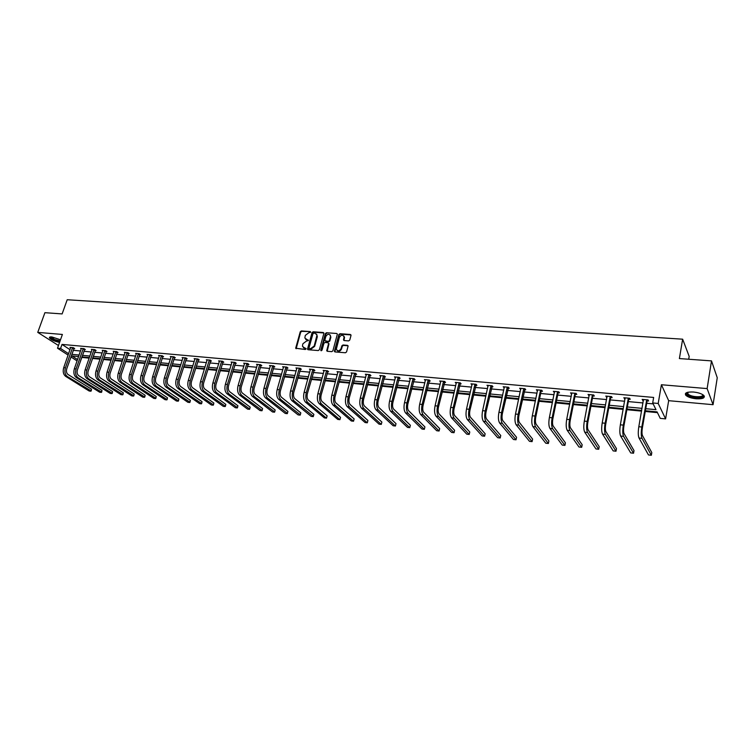 <?xml version="1.0" encoding="UTF-8"?>
<svg xmlns="http://www.w3.org/2000/svg" width="755" height="755" viewBox="0 0 755 755"><rect width="100%" height="100%" fill="white"/><g stroke="black" fill="none" stroke-linecap="round" stroke-linejoin="round"><path stroke-width="1.13" d="M310.749 332.247L310.333 331.587L301.349 330.935L300.254 331.756L295.677 348.234L305.294 349.499L306.068 348.923L302.5 346.375L302.576 345.054L302.953 343.714L306.473 341.052L308.418 340.562L304.841 338.023L305.294 335.399L308.814 332.747L310.749 332.247M696.157 398.791C691.221 398.234 687.767 397.064 685.795 395.271C684.389 392.864 686.946 391.779 693.458 392.024C698.413 392.572 701.886 393.742 703.887 395.544C705.274 397.989 702.697 399.074 696.157 398.791M59.569 342.383C54.681 341.411 51.321 339.939 49.49 337.957C49.132 337.136 49.896 336.796 51.793 336.928L60.504 339.769M713.06 404.689L707.133 388.589L661.408 384.748L668.666 400.678L713.06 404.689L717.25 377.745L711.503 360.89L679.387 358.568L682.643 339.184L67.214 299.735L62.127 313.92L44.913 312.683L37.75 332.389L58.465 345.507M711.503 360.89L707.133 388.589M348.631 340.901L349.763 340.052L351 335.447L350.358 334.474L339.995 333.719L338.872 334.569L334.389 351.292L335.041 351.924L345.45 352.764L346.583 351.915L348.112 345.998L347.442 345.337L342.987 344.988L341.855 345.828L341.109 348.602C339.297 351.339 337.711 351.528 336.334 349.15L339.335 337.438C341.166 334.701 342.761 334.522 344.11 336.919L343.516 339.91L344.176 340.562L348.631 340.901M68.12 355.105L57.503 348.197L62.391 334.456L37.75 332.389M57.503 348.197L60.57 348.48L68.611 353.727M645.742 408.7L655.991 409.672L652.697 402.953L653.651 397.441L62.014 344.422L60.57 348.48M652.697 402.953L658.2 403.463L665.599 418.883L660.257 418.364L657.077 411.881L645.374 410.767M661.408 384.748L658.2 403.463M323.867 333.474L323.253 332.511L313.155 331.785L312.051 332.615L307.502 349.169L308.134 349.735L318.261 350.556L319.374 349.716L323.867 333.474M326.481 332.747L336.721 333.483L337.372 334.116L332.889 350.811L331.766 351.651L327.359 351.292L326.707 350.679L328.557 343.685L327.934 342.713L325.037 342.487L323.923 343.327L322.017 350.216L320.809 350.112L325.377 333.587L326.481 332.747L336.721 333.483M688.711 359.238L689.183 356.407L682.643 339.184M81.729 357.408L89.175 358.134M92.497 358.446L100.056 359.172M103.397 359.493L111.089 360.229M114.43 360.55L122.244 361.305M125.594 361.626L133.541 362.391M136.91 362.711L144.979 363.485M148.357 363.806L156.559 364.599M159.947 364.92L168.289 365.722M171.687 366.043L180.171 366.855M183.569 367.185L192.195 368.015M195.611 368.336L204.379 369.186M207.804 369.506L216.723 370.365M220.158 370.696L229.227 371.564M232.672 371.894L241.893 372.781M245.347 373.112L254.728 374.008M258.191 374.348L267.732 375.254M271.205 375.594L280.907 376.518M284.39 376.858L294.261 377.802M297.763 378.142L307.804 379.104M311.305 379.435L321.526 380.416M325.037 380.756L335.437 381.756M338.957 382.087L349.537 383.106M353.076 383.446L363.844 384.474M367.383 384.814L378.34 385.871M381.898 386.211L393.044 387.277M396.611 387.617L407.964 388.712M411.532 389.051L423.093 390.165M426.669 390.505L438.447 391.637M442.034 391.977L454.019 393.128M457.615 393.468L469.818 394.639M473.423 394.988L485.852 396.177M489.466 396.526L502.122 397.743M505.746 398.093L518.638 399.329M522.271 399.678L535.399 400.933M539.042 401.282L552.424 402.566M556.076 402.915L569.704 404.227M573.366 404.576L587.258 405.907M590.92 406.256L605.076 407.615M608.747 407.974L623.177 409.352M626.858 409.71L641.571 411.116M645.251 411.475L657.454 412.645M80.351 361.381L81.757 357.417M668.666 400.678L665.599 418.883M77.076 360.928L70.904 356.907M78.596 356.568L72.008 355.945L77.557 359.559M641.693 410.409L626.99 409.002M623.309 408.653L608.879 407.275M605.208 406.926L591.052 405.567M587.39 405.218L573.498 403.887M569.846 403.538L556.208 402.236M552.566 401.886L539.183 400.612M535.54 400.263L522.413 399.008M518.779 398.659L505.888 397.423M502.264 397.083L489.608 395.865M485.994 395.526L473.574 394.336M469.969 393.987L457.766 392.827M454.17 392.477L442.185 391.335M438.598 390.996L426.83 389.863M423.253 389.523L411.692 388.419M408.125 388.079L396.771 386.994M393.204 386.654L382.049 385.588M378.5 385.248L367.543 384.201M364.004 383.861L353.236 382.832M349.707 382.492L339.127 381.483M335.598 381.143L325.207 380.152M321.687 379.812L311.475 378.84M307.964 378.5L297.923 377.538M294.431 377.207L284.559 376.264M281.077 375.933L271.375 374.999M267.902 374.669L258.361 373.763M254.897 373.423L245.517 372.526M242.062 372.196L232.842 371.318M229.397 370.988L220.328 370.12M216.893 369.79L207.984 368.94M204.558 368.61L195.79 367.779M192.374 367.449L183.748 366.628M180.341 366.298L171.866 365.486M168.469 365.165L160.126 364.363M156.738 364.042L148.537 363.259M145.158 362.938L137.089 362.164M133.72 361.843L125.783 361.079M122.423 360.758L114.609 360.012M111.268 359.691L103.577 358.955M100.245 358.644L92.676 357.917M89.354 357.596L81.908 356.889M71.81 354.34L79.133 355.029M82.446 355.35L89.892 356.049M93.214 356.369L100.774 357.087M104.105 357.398L111.797 358.125M115.138 358.446L122.952 359.182M126.311 359.503L134.248 360.258M137.608 360.569L145.687 361.334M149.056 361.654L157.266 362.438M160.645 362.759L168.988 363.542M172.385 363.863L180.86 364.674M184.267 364.995L192.884 365.807M196.3 366.128L205.067 366.958M208.493 367.289L217.402 368.129M220.838 368.459L229.907 369.318M233.352 369.639L242.563 370.516M246.017 370.837L255.398 371.734M258.861 372.055L268.393 372.961M271.866 373.291L281.568 374.206M285.05 374.537L294.922 375.471M298.414 375.801L308.455 376.754M311.957 377.085L322.168 378.057M325.688 378.387L336.079 379.369M339.599 379.708L350.178 380.709M353.708 381.039L364.467 382.058M368.015 382.398L378.963 383.436M382.511 383.776L393.666 384.823M397.224 385.163L408.578 386.239M412.145 386.579L423.697 387.674M427.273 388.013L439.042 389.127M442.628 389.467L454.604 390.599M458.2 390.939L470.393 392.1M473.998 392.44L486.418 393.61M490.033 393.959L502.688 395.158M506.312 395.497L519.195 396.715M522.828 397.064L535.956 398.31M539.589 398.649L552.962 399.914M556.605 400.263L570.233 401.556M573.885 401.896L587.777 403.217M591.439 403.557L605.585 404.897M609.257 405.246L623.677 406.615M627.358 406.964L642.052 408.361M73.216 350.311L80.54 350.981M83.852 351.292L91.298 351.981M94.62 352.283L102.18 352.981M105.511 353.293L113.193 354.001M116.534 354.312L124.348 355.029M127.699 355.341L135.636 356.077M138.995 356.388L147.065 357.134M150.434 357.445L158.635 358.2M162.014 358.512L170.356 359.286M173.744 359.597L182.219 360.38M185.626 360.692L194.243 361.485M197.65 361.805L206.417 362.608M209.833 362.928L218.742 363.75M222.178 364.07L231.238 364.901M234.673 365.222L243.893 366.071M247.338 366.392L256.709 367.26M260.173 367.581L269.705 368.459M273.168 368.78L282.87 369.676M286.343 369.997L296.205 370.903M299.697 371.233L309.729 372.158M313.231 372.479L323.442 373.423M326.953 373.744L337.334 374.707M340.854 375.027L351.424 376.009M354.954 376.33L365.703 377.33M369.242 377.651L380.19 378.661M383.738 378.991L394.874 380.02M398.432 380.35L409.767 381.398M413.334 381.728L424.886 382.794M428.453 383.125L440.212 384.21M443.789 384.54L455.756 385.645M459.351 385.975L471.535 387.107M475.14 387.438L487.551 388.58M491.156 388.919L503.793 390.08M507.417 390.42L520.289 391.609M523.913 391.939L537.022 393.157M540.655 393.487L554.019 394.723M557.662 395.063L571.271 396.318M574.923 396.658L588.796 397.932M592.448 398.272L606.586 399.574M610.248 399.914L624.659 401.245M628.33 401.584L643.015 402.943M646.686 403.283L653.151 403.878M62.014 344.422L70.026 349.697M643.439 400.518L642.137 399.386L648.064 399.923L648.602 400.99L647.262 400.867M625.093 398.848L623.819 397.725L629.651 398.253L630.217 399.32L628.906 399.197M607.029 397.196L605.784 396.082L611.531 396.601L612.135 397.659L610.842 397.545M589.249 395.573L588.022 394.469L593.685 394.988L594.317 396.035L593.043 395.922M571.733 393.978L570.535 392.883L576.112 393.383L576.782 394.431L575.527 394.318M554.491 392.402L553.321 391.316L558.804 391.817L559.502 392.855L558.275 392.742M537.503 390.845L536.352 389.769L541.76 390.259L542.486 391.307L541.278 391.194M520.771 389.316L519.648 388.249L524.97 388.74L525.735 389.769L524.536 389.665M504.293 387.815L503.189 386.758L508.436 387.23L509.219 388.268L508.04 388.155M488.051 386.334L486.966 385.286L492.137 385.758L492.949 386.777L491.788 386.673M472.045 384.871L470.988 383.833L476.084 384.295L476.924 385.314L475.773 385.21M456.275 383.427L455.237 382.398L460.257 382.851L461.126 383.87L459.993 383.766M440.731 382.011L439.712 380.992L444.667 381.435L445.554 382.445L444.44 382.351M425.414 380.614L424.414 379.595L429.293 380.039L430.208 381.048L429.104 380.945M410.305 379.227L409.323 378.227L414.136 378.661L415.071 379.671L413.995 379.567M395.412 377.868L394.459 376.877L399.197 377.302L400.159 378.302L399.093 378.208M380.746 376.5L379.793 375.537L384.474 375.971L385.446 376.962L384.399 376.868M366.269 375.15L365.335 374.225L369.95 374.65L370.95 375.641L369.912 375.537M352 373.819L351.075 372.932L355.624 373.348L356.643 374.329L355.624 374.235M337.929 372.508L337.004 371.649L341.496 372.064L342.534 373.045L341.524 372.951M324.037 371.224L323.131 370.394L327.557 370.79L328.623 371.771L327.623 371.677M310.343 369.95L309.446 369.148L313.816 369.544L314.892 370.516L313.91 370.431M296.828 368.695L295.951 367.921L300.254 368.308L301.349 369.28L300.386 369.195M283.502 367.459L282.625 366.713L286.872 367.1L287.985 368.062L287.032 367.978M270.347 366.241L269.478 365.514L273.678 365.892L274.801 366.855L273.867 366.77M257.361 365.043L256.511 364.335L260.645 364.712L261.796 365.665L260.862 365.58M244.544 363.863L243.705 363.174L247.791 363.542L248.952 364.495L248.036 364.41M231.908 362.693L231.068 362.023L235.107 362.391L236.277 363.334L235.371 363.259M219.422 361.541L218.601 360.89L222.574 361.249L223.773 362.192L222.876 362.117M207.096 360.399L206.285 359.767L210.211 360.126L211.419 361.069L210.541 360.984M194.932 359.276L194.129 358.663L198.008 359.021L199.226 359.956L198.357 359.871M182.918 358.172L182.125 357.577L185.956 357.927L187.193 358.851L186.325 358.776M171.064 357.077L170.271 356.502L174.056 356.841L175.302 357.766L174.452 357.691M159.352 356.001L158.569 355.435L162.306 355.775L163.571 356.7L162.731 356.624M147.782 354.935L147.017 354.388L150.707 354.718L151.972 355.643L151.142 355.567M136.362 353.887L135.598 353.349L139.241 353.68L140.524 354.595L139.703 354.52M125.075 352.849L124.33 352.321L127.925 352.651L129.218 353.557L128.407 353.482M113.929 351.821L113.193 351.311L116.742 351.632L118.044 352.538L117.251 352.462M102.916 350.811L102.189 350.311L105.7 350.631L107.012 351.528L106.228 351.462M92.044 349.81L91.317 349.32L94.79 349.641L96.112 350.537L95.338 350.462M81.295 348.819L80.577 348.348L84.003 348.659L85.343 349.556L84.569 349.48M70.677 347.847L69.97 347.385L73.358 347.687L74.698 348.584L73.943 348.508M410.267 379.227L410.437 378.548M425.329 380.605L425.527 379.812M440.609 382.002L435.078 405.784L437.56 406.039L443.553 381.341M456.105 383.417L456.322 382.502M471.828 384.852L472.045 383.927M487.787 386.305L487.994 385.38M503.981 387.787L504.18 386.853M520.412 389.287L520.61 388.344M537.088 390.807L537.286 389.854M554.019 392.355L554.217 391.392M571.214 393.931L571.403 392.959M588.664 395.516L588.853 394.544M606.388 397.139L606.576 396.158M624.394 398.782L624.574 397.791M642.675 400.452L642.854 399.452M305.709 339.42L306.823 339.797M307.993 339.892L308.427 340.297L307.257 340.212M303.387 347.772L304.482 348.149M305.652 348.244L306.086 348.65L304.916 348.546M310.333 331.587L301.783 331.351L300.688 332.172L296.149 348.744M323.857 332.964L313.589 332.2L312.485 333.03L307.974 349.707M313.74 333.106L312.976 333.691L309.003 347.866L309.427 348.546L310.664 348.65L314.212 345.979L317.006 335.05L314.977 333.191L313.74 333.106M316.572 334.012L317.345 336.673L314.637 346.385L311.098 349.046L309.861 348.952M329.01 343.733L327.179 351.264M326.906 333.163L325.801 334.003L321.224 350.801L320.79 350.377M330.435 336.824L330.511 335.89C329.152 333.587 327.576 333.786 325.811 336.485L324.744 340.618L328.283 341.439L329.397 340.599L330.435 336.824L330.86 337.24L330.18 334.993M330.86 337.24L329.822 341.015L328.708 341.855L325.811 341.628M343.77 335.966L344.525 337.334L343.969 340.514M337.117 350.518C338.853 351.802 340.326 351.292 341.524 349.008L341.109 348.602M348.064 345.79L343.402 345.403L342.27 346.243L341.524 349.008M350.99 334.937L340.401 334.144L339.288 334.984L334.852 351.877M70.725 347.451L63.713 367.647L65.411 367.827L72.593 347.621M74.15 348.215L66.77 368.685C66.062 371.281 66.497 373.215 68.054 374.499L91.525 389.202L91.213 390.967L67.346 376.547C64.987 374.631 64.345 371.715 65.411 367.827M91.525 389.202L90.836 391.203L89.175 391.014L65.647 376.368C63.297 374.442 62.646 371.545 63.713 367.647M73.763 348.753L72.414 347.866M81.351 348.414L74.358 368.742L76.076 368.921L83.239 348.584M84.787 349.178L77.425 369.79C76.727 372.394 77.142 374.338 78.699 375.631L101.991 390.392L101.67 392.156L77.982 377.689C75.651 375.764 75.009 372.838 76.076 368.921M101.991 390.392L101.312 392.402L99.632 392.213L76.274 377.509C73.933 375.584 73.292 372.659 74.358 368.742M84.4 349.735L83.059 348.838M92.101 349.395L85.126 369.846L86.863 370.025L94.007 349.565M95.555 350.16L88.212 370.894C87.504 373.517 87.929 375.48 89.468 376.773L112.589 391.59L112.259 393.364L88.75 378.85C86.438 376.915 85.806 373.97 86.863 370.025M112.589 391.59L111.91 393.61L110.202 393.421L87.023 378.661C84.702 376.726 84.069 373.791 85.126 369.846M95.158 350.716L93.828 349.82M59.9 341.458L54.209 339.929C51.519 338.731 50.302 337.759 50.585 337.013L50.689 336.9M51.076 336.89L54.502 339.467L60.098 340.901M49.679 337.145L53.916 340.052L59.805 341.741M702.848 394.714C706.095 397.998 693.628 398.546 688.456 395.403L686.682 393.298L687.428 392.364M687.663 392.298L687.814 393.884L689.022 394.799C693.439 397.489 704.273 397.347 702.641 394.582M685.474 393.459L687.503 395.526C694.921 398.461 700.555 398.734 704.387 396.347M102.973 350.377L96.027 370.969L97.791 371.149L104.907 350.556M106.446 351.141L99.122 372.026C98.424 374.659 98.839 376.632 100.368 377.934L123.31 392.798L122.971 394.591L99.66 380.02C97.357 378.076 96.734 375.122 97.791 371.149M123.31 392.798L122.631 394.837L120.904 394.639L97.905 379.831C95.602 377.887 94.979 374.933 96.027 370.969M106.049 351.707L104.728 350.811M113.986 351.386L107.068 372.102L108.852 372.281L115.94 351.556M117.478 352.141L110.173 373.159C109.475 375.82 109.881 377.802 111.4 379.104L134.163 394.025L133.814 395.828L110.692 381.209C108.418 379.255 107.795 376.283 108.852 372.281M134.163 394.025L133.484 396.082L131.738 395.875L108.918 381.02C106.634 379.067 106.021 376.094 107.068 372.102M117.072 352.717L115.77 351.811M125.132 352.396L118.242 373.244L120.045 373.432L127.114 352.576M128.643 353.151L121.357 374.32C120.668 376.99 121.064 378.982 122.574 380.293L145.139 395.271L144.781 397.073L121.866 382.407C119.601 380.445 118.997 377.453 120.045 373.432M145.139 395.271L144.469 397.338L142.695 397.13L120.064 382.219C117.799 380.256 117.195 377.264 118.242 373.244M128.227 353.736L126.934 352.83M136.419 353.425L129.558 374.414L131.379 374.593L138.42 353.604M139.949 354.18L132.682 375.48C131.993 378.18 132.389 380.18 133.88 381.492L156.247 396.526L155.879 398.347L133.173 383.625C130.936 381.652 130.341 378.642 131.379 374.593M156.247 396.526L155.577 398.602L153.793 398.404L131.351 383.427C129.114 381.464 128.51 378.453 129.558 374.414M139.524 354.774L138.24 353.859M147.838 354.463L141.015 375.584L142.855 375.773L149.877 354.642M151.387 355.218L144.148 376.669C143.459 379.378 143.846 381.388 145.328 382.709L167.487 397.8L167.11 399.631L144.63 384.861C142.412 382.879 141.817 379.85 142.855 375.773M167.487 397.8L166.827 399.886L165.015 399.678L142.78 384.663C140.562 382.681 139.968 379.661 141.015 375.584M150.962 355.822L149.698 354.897M159.409 355.511L152.614 376.773L154.482 376.971L161.466 355.699M162.976 356.266L155.766 377.859C155.068 380.586 155.454 382.615 156.917 383.946L178.869 399.084L178.482 400.924L156.219 386.107C154.029 384.116 153.444 381.067 154.482 376.971M178.869 399.084L178.208 401.188L176.377 400.981L154.36 385.909C152.151 383.918 151.576 380.879 152.614 376.773M162.542 356.879L161.287 355.954M171.121 356.577L164.354 377.981L166.251 378.18L173.206 356.766M174.707 357.323L167.516 379.076C166.836 381.822 167.214 383.861 168.658 385.192L190.392 400.386L189.996 402.236L167.969 387.372C165.789 385.371 165.222 382.304 166.251 378.18M190.392 400.386L189.731 402.509L187.882 402.292L166.072 387.164C163.892 385.173 163.325 382.106 164.354 377.981M174.273 357.955L173.027 357.03M182.984 357.653L176.255 379.208L178.171 379.406L185.098 357.842M186.589 358.398L179.426 380.303C178.746 383.068 179.114 385.116 180.549 386.456L202.057 401.707L201.642 403.566L179.86 388.646C177.708 386.635 177.142 383.559 178.171 379.406M202.057 401.707L201.406 403.84L199.528 403.623L177.944 388.438C175.783 386.437 175.226 383.361 176.255 379.208M186.145 359.04L184.909 358.106M194.998 358.748L188.297 380.445L190.251 380.643L197.13 358.936M198.622 359.493L191.487 381.549C190.807 384.333 191.175 386.39 192.591 387.74L213.863 403.047L213.439 404.916L191.902 389.939C189.769 387.928 189.222 384.823 190.251 380.643M213.863 403.047L213.212 405.19L211.315 404.973L189.958 389.731C187.825 387.721 187.278 384.625 188.297 380.445M198.169 360.135L196.951 359.201M207.163 359.852L200.509 381.7L202.472 381.898L209.333 360.05M210.815 360.588L203.699 382.804C203.019 385.607 203.388 387.683 204.784 389.033L225.821 404.397L225.386 406.275L204.105 391.25C201.991 389.231 201.453 386.107 202.472 381.898M225.821 404.397L225.169 406.558L223.244 406.341L202.132 391.043C200.028 389.023 199.48 385.899 200.509 381.7M210.352 361.249L209.144 360.314M219.488 360.975L212.872 382.964L214.864 383.172L221.677 361.173M223.159 361.711L216.081 384.078C215.401 386.9 215.751 388.995 217.138 390.344L237.929 405.765L237.476 407.662L216.459 392.581C214.382 390.552 213.844 387.409 214.864 383.172M237.929 405.765L237.278 407.945L235.334 407.719L214.467 392.364C212.381 390.335 211.853 387.202 212.872 382.964M222.687 362.381L221.498 361.437M231.974 362.107L225.396 384.257L227.415 384.465L234.192 362.306M235.664 362.844L228.614 385.371C227.944 388.212 228.284 390.316 229.652 391.675L250.188 407.153L249.726 409.059L228.982 393.931C226.925 391.883 226.406 388.731 227.415 384.465M250.188 407.153L249.546 409.342L247.564 409.116L226.962 393.714C224.905 391.666 224.377 388.514 225.396 384.257M235.192 363.523L234.012 362.579M244.62 363.259L238.08 385.56L240.137 385.767L246.876 363.457M248.329 363.986L241.317 386.683C240.647 389.542 240.987 391.656 242.327 393.025L262.598 408.559L262.127 410.475L241.657 395.29C239.637 393.242 239.127 390.061 240.137 385.767M262.598 408.559L261.966 410.767L259.965 410.531L239.618 395.073C237.589 393.025 237.07 389.854 238.08 385.56M247.848 364.684L246.687 363.731M257.436 364.42L250.943 386.881L253.019 387.089L259.72 364.627M261.164 365.146L254.19 388.013C253.52 390.892 253.85 393.015 255.181 394.393L275.169 409.984L274.688 411.909L254.511 396.677C252.51 394.61 252.01 391.42 253.019 387.089M275.169 409.984L274.537 412.202L272.517 411.966L252.444 396.45C250.434 394.393 249.933 391.203 250.943 386.881M260.673 365.854L259.531 364.901M270.422 365.599L263.967 388.212L266.071 388.429L272.734 365.807M274.169 366.317L267.223 389.353C266.562 392.251 266.883 394.393 268.195 395.78L287.91 411.418L287.41 413.353L267.534 398.074C265.562 396.007 265.08 392.789 266.071 388.429M287.91 411.418L287.277 413.655L285.23 413.419L265.439 397.847C263.457 395.78 262.976 392.572 263.967 388.212M273.678 367.043L272.546 366.09M283.578 366.798L277.179 389.571L279.312 389.788L285.918 367.005M287.353 367.506L280.445 390.722C279.784 393.638 280.096 395.79 281.389 397.177L300.811 412.881L300.301 414.825L280.728 399.489C278.793 397.413 278.312 394.176 279.312 389.788M300.811 412.881L300.188 415.127L298.102 414.891L278.604 399.263C276.66 397.187 276.179 393.959 277.179 389.571M286.843 368.251L285.73 367.289M296.913 368.006L290.562 390.948L292.723 391.166L299.282 368.223M300.707 368.714L293.837 392.1C293.185 395.035 293.487 397.205 294.761 398.602L313.882 414.363L313.353 416.316L294.11 400.933C292.194 398.838 291.732 395.592 292.723 391.166M313.882 414.363L313.259 416.628L311.154 416.382L291.949 400.697C290.033 398.612 289.571 395.365 290.562 390.948M300.197 369.469L299.093 368.506M310.428 369.233L304.123 392.336L306.313 392.562L312.834 369.459M314.25 369.931L307.417 393.497C306.766 396.46 307.058 398.64 308.314 400.046L327.123 415.854L326.5 418.138L307.662 402.387C305.784 400.292 305.331 397.017 306.313 392.562M326.5 418.138L324.367 417.892L305.482 402.151C303.595 400.056 303.142 396.781 304.123 392.336M313.721 370.705L312.645 369.733M324.131 370.478L317.874 393.751L320.101 393.978L326.566 370.705M327.972 371.177L321.177 394.922C320.526 397.904 320.818 400.093 322.045 401.5L340.533 417.373L339.929 419.676L321.404 403.868C319.554 401.754 319.12 398.461 320.101 393.978M339.929 419.676L337.759 419.421L319.195 403.623C317.336 401.518 316.902 398.225 317.874 393.751M327.434 371.96L326.377 370.988M338.014 371.743L331.822 395.186L334.069 395.412L340.486 371.97M341.883 372.423L335.135 396.356C334.484 399.357 334.767 401.566 335.975 402.981L354.133 418.912L353.529 421.224L335.333 405.359C333.521 403.245 333.106 399.933 334.069 395.412M353.529 421.224L351.33 420.979L333.087 405.124C331.275 403.01 330.85 399.697 331.822 395.186M341.336 373.234L340.288 372.253M352.094 373.027L345.95 396.63L348.234 396.866L354.595 373.253M355.982 373.697L349.282 397.819C348.64 400.839 348.914 403.066 350.093 404.482L367.902 420.469L367.308 422.8L349.461 406.879C347.687 404.755 347.272 401.415 348.234 396.866M367.308 422.8L365.09 422.545L347.187 406.634C345.403 404.51 344.988 401.179 345.95 396.63M355.426 374.527L354.406 373.536M366.364 374.32L360.286 398.102L362.608 398.347L368.912 374.555M370.29 374.98L363.627 399.291C362.985 402.339 363.249 404.576 364.41 406.011L381.87 422.054L381.275 424.395L363.787 408.427C362.041 406.284 361.645 402.925 362.608 398.347M381.275 424.395L379.029 424.14L361.475 408.172C359.729 406.039 359.333 402.679 360.286 398.102M369.714 375.83L368.714 374.839M380.841 375.641L374.82 399.603L377.17 399.839L383.417 375.867M384.786 376.292L378.17 400.792C377.538 403.868 377.793 406.114 378.925 407.549L396.016 423.649L395.431 426.018L378.312 409.984C376.603 407.842 376.226 404.454 377.17 399.839M395.431 426.018L393.157 425.754L375.962 409.729C374.253 407.587 373.876 404.208 374.82 399.603M384.201 377.151L383.219 376.16M395.516 376.971L389.571 401.113L391.949 401.358L398.13 377.207M399.489 377.613L392.93 402.311C392.298 405.407 392.543 407.672 393.648 409.116L410.371 425.273L409.786 427.66L393.034 411.569C391.373 409.408 391.005 406.011 391.949 401.358M409.786 427.66L407.474 427.396L390.665 411.315C388.985 409.153 388.627 405.756 389.571 401.113M398.895 378.5L397.932 377.5M410.409 378.321L404.52 402.651L406.936 402.896L413.06 378.566M414.41 378.953L407.889 403.859C407.275 406.973 407.502 409.257 408.587 410.701L424.914 426.924L424.338 429.321L407.974 413.174C406.35 411.013 406.001 407.587 406.936 402.896M424.338 429.321L421.988 429.048L405.567 412.919C403.934 410.748 403.585 407.332 404.52 402.651M413.797 379.859L412.862 378.859M425.509 379.699L419.686 404.208L422.139 404.454L428.189 379.944M429.538 380.312L423.074 405.426C422.46 408.559 422.677 410.862 423.734 412.315L439.655 428.585L439.089 431.011L423.13 414.806C421.545 412.626 421.214 409.182 422.139 404.454M439.089 431.011L436.711 430.737L420.686 414.542C419.091 412.362 418.761 408.917 419.686 404.208M428.906 381.247L427.991 380.237M444.884 381.681L438.476 407.011C437.862 410.173 438.07 412.485 439.099 413.948L454.604 430.284L454.048 432.719L438.504 416.458C436.956 414.268 436.645 410.795 437.56 406.039M454.048 432.719L451.632 432.436L436.022 416.194C434.474 414.004 434.163 410.541 435.078 405.784M444.242 382.643L443.345 381.634M456.36 382.502L450.688 407.389L453.217 407.653L459.125 382.757M460.446 383.078L454.095 408.625C453.491 411.815 453.689 414.136 454.689 415.609L469.77 431.992L469.214 434.446L454.104 418.128C452.604 415.939 452.302 412.447 453.217 407.653M469.214 434.446L466.769 434.172L451.584 417.864C450.084 415.665 449.782 412.173 450.688 407.389M459.795 384.068L458.927 383.059M472.13 383.936L466.533 409.021L469.091 409.276L474.933 384.191M476.245 384.493L469.95 410.258C469.355 413.466 469.534 415.816 470.507 417.288L485.144 433.738L484.597 436.211L469.931 419.837C468.477 417.628 468.194 414.108 469.091 409.276M484.597 436.211L482.124 435.928L467.373 419.563C465.911 417.355 465.637 413.844 466.533 409.021M475.575 385.512L474.735 384.493M488.126 385.39L482.615 410.673L485.21 410.937L490.976 385.645M492.279 385.928L486.041 411.919C485.456 415.156 485.625 417.515 486.56 418.997L500.744 435.503L500.206 437.994L485.994 421.564C484.578 419.346 484.323 415.807 485.21 410.937M500.206 437.994L497.687 437.702L483.398 421.281C481.983 419.072 481.718 415.533 482.615 410.673M491.59 386.975L490.769 385.956M504.359 386.862L498.932 412.343L501.565 412.617L507.256 387.126M508.549 387.381L502.377 413.598C501.792 416.864 501.943 419.242 502.849 420.724L516.562 437.287L516.033 439.797L502.292 423.31C500.933 421.092 500.688 417.524 501.565 412.617M516.033 439.797L513.476 439.504L499.659 423.036C498.291 420.809 498.045 417.241 498.932 412.343M507.841 388.466L507.049 387.438M520.837 388.363L515.495 414.042L518.175 414.325L523.772 388.627M525.065 388.853L518.949 415.307C518.374 418.6 518.515 420.988 519.383 422.479L532.615 439.108L532.086 441.637L518.836 425.093C517.524 422.857 517.307 419.27 518.175 414.325M532.086 441.637L529.5 441.335L516.165 424.81C514.844 422.573 514.627 418.987 515.495 414.042M524.329 389.976L523.574 388.938M537.569 389.882L532.313 415.769L535.031 416.052L540.542 390.156M541.826 390.354L541.071 391.505L535.776 417.043C535.201 420.356 535.342 422.762 536.173 424.272L548.894 440.948L548.375 443.496L535.625 426.896C534.37 424.65 534.172 421.035 535.031 416.052M548.375 443.496L545.752 443.194L532.917 426.603C531.652 424.367 531.454 420.752 532.313 415.769M541.071 391.505L540.344 390.467M554.548 391.43L549.385 417.524L552.141 417.808L557.567 391.703M558.842 391.864L558.068 393.062L552.858 418.808C552.301 422.149 552.415 424.574 553.217 426.084L565.419 442.817L564.91 445.384L552.679 428.736C551.48 426.471 551.301 422.838 552.141 417.808M564.91 445.384L562.248 445.082L549.933 428.434C548.715 426.179 548.536 422.545 549.385 417.524M558.068 393.062L557.369 392.015M571.79 392.996L566.722 419.308L569.525 419.591L574.857 393.27M576.122 393.402L575.319 394.639L570.204 420.592C569.648 423.961 569.751 426.405 570.516 427.915L582.18 444.714L581.69 447.3L569.997 430.595C568.845 428.33 568.685 424.659 569.525 419.591M581.69 447.3L578.981 446.998L567.203 430.293C566.042 428.028 565.882 424.367 566.722 419.308M575.319 394.639L574.649 393.591M589.296 394.582L584.323 421.111L587.173 421.403L592.411 394.865M593.656 394.978L592.835 396.243L587.824 422.413C587.277 425.811 587.362 428.264 588.088 429.784L599.196 446.639L598.715 449.253L587.579 432.483C586.484 430.208 586.352 426.509 587.173 421.403M598.715 449.253L595.969 448.932L584.738 432.181C583.634 429.906 583.502 426.216 584.323 421.111M592.835 396.243L592.203 395.186M607.067 396.196L602.207 422.951L605.095 423.244L610.238 396.488M611.446 396.601L610.635 397.866L605.718 424.253C605.18 427.679 605.246 430.152 605.935 431.681L616.467 448.593L615.995 451.226L605.434 434.408C604.396 432.115 604.283 428.396 605.095 423.244M615.995 451.226L613.202 450.905L602.547 434.097C601.509 431.803 601.395 428.094 602.207 422.951M610.635 397.866L610.031 396.809M625.121 397.838L620.365 424.82L623.309 425.122L628.339 398.13M629.528 398.244L628.698 399.518L623.885 426.131C623.356 429.586 623.413 432.077 624.064 433.615L634.002 450.575L633.539 453.226L623.564 436.352C622.592 434.059 622.507 430.312 623.309 425.122M633.539 453.226L630.708 452.906L620.638 436.041C619.657 433.738 619.572 430.001 620.365 424.82M628.698 399.518L628.132 398.461M643.468 399.508L638.815 426.707L641.807 427.019L646.733 399.801M647.884 399.905L647.054 401.198L642.354 428.038C641.826 431.511 641.873 434.021 642.477 435.569L651.801 452.585L651.348 455.265L641.995 438.334C641.08 436.022 641.023 432.256 641.807 427.019M651.348 455.265L648.47 454.935L639.023 438.013C638.098 435.711 638.032 431.935 638.815 426.707M647.054 401.198L646.525 400.131M65.647 376.368L67.346 376.547M76.274 377.509L77.982 377.689M87.023 378.661L88.75 378.85M97.905 379.831L99.66 380.02M108.918 381.02L110.692 381.209M120.064 382.219L121.866 382.407M131.351 383.427L133.173 383.625M142.78 384.663L144.63 384.861M154.36 385.909L156.219 386.107M166.072 387.164L167.969 387.372M177.944 388.438L179.86 388.646M189.958 389.731L191.902 389.939M202.132 391.043L204.105 391.25M214.467 392.364L216.459 392.581M226.962 393.714L228.982 393.931M239.618 395.073L241.657 395.29M252.444 396.45L254.511 396.677M265.439 397.847L267.534 398.074M278.604 399.263L280.728 399.489M291.949 400.697L294.11 400.933M305.482 402.151L307.662 402.387M319.195 403.623L321.404 403.868M333.087 405.124L335.333 405.359M347.187 406.634L349.461 406.879M361.475 408.172L363.787 408.427M375.962 409.729L378.312 409.984M390.665 411.315L393.034 411.569M405.567 412.919L407.974 413.174M420.686 414.542L423.13 414.806M436.022 416.194L438.504 416.458M451.584 417.864L454.104 418.128M467.373 419.563L469.931 419.837M483.398 421.281L485.994 421.564M499.659 423.036L502.292 423.31M516.165 424.81L518.836 425.093M532.917 426.603L535.625 426.896M549.933 428.434L552.679 428.736M567.203 430.293L569.997 430.595M584.738 432.181L587.579 432.483M602.547 434.097L605.434 434.408M620.638 436.041L623.564 436.352M639.023 438.013L641.995 438.334M687.38 392.845L686.682 393.298M688.088 392.204L687.814 393.884"/></g></svg>
